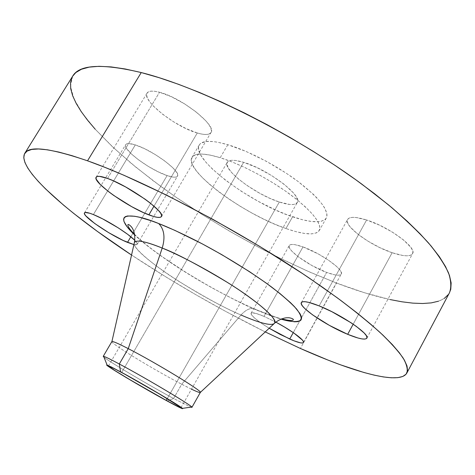 <?xml version="1.0" encoding="UTF-8"?>
<svg xmlns="http://www.w3.org/2000/svg" width="475" height="475" viewBox="0 0 475 475"><rect width="100%" height="100%" fill="white"/><g stroke="black" fill="none" stroke-linecap="round" stroke-linejoin="round"><path stroke-width="0.36" stroke-dasharray="2.38 1.78" d="M392.136 252.724L353.186 324.199L392.136 252.724L379.941 247.689L367.804 241.086L357.396 233.842L350.176 226.943L348.128 223.933L347.261 221.386L347.623 219.385L349.226 218.037L352.04 217.396L355.977 217.502L366.617 219.984C355.929 216.677 349.588 216.499 347.593 219.438C343.253 225.678 370.096 245.492 392.136 252.724C403.4 256.464 410.204 256.791 412.555 253.703C417.341 247.849 389.09 226.872 366.617 219.984L379.519 225.162L392.564 232.222L403.548 239.988L410.673 247.148L412.425 250.135L412.888 252.569L412.062 254.357L410.014 255.455L406.838 255.823L402.687 255.473L392.136 252.724M319.147 305.882L366.617 219.984L319.147 305.882M197.303 132.994L154.001 206.156L197.303 132.994L186.075 128.612L173.886 121.998L162.408 114.077L153.241 105.919L149.963 102.113L147.749 98.681L146.698 95.76L146.876 93.468L148.301 91.913L150.949 91.17L154.731 91.283L159.523 92.263C152.736 90.505 148.586 90.772 147.078 93.064C141.532 100.421 175.708 127.146 197.303 132.994C204.707 135.137 209.267 134.977 210.995 132.513C217.212 125.911 181.539 97.589 159.523 92.263L171.315 96.692L184.419 103.764L196.626 112.308L205.907 120.87L208.97 124.717L210.829 128.066L211.434 130.797L210.793 132.816L208.947 134.057L205.99 134.502L202.059 134.134L197.303 132.994M107.54 178.446L159.523 92.263L107.54 178.446M167.105 175.578L130.833 236.776L167.105 175.578L158.133 171.79L148.248 166.369L138.837 160.081L131.225 153.799L126.552 148.438L125.578 146.359L125.602 144.81L126.623 143.854L128.636 143.539L135.316 144.905C129.924 143.201 126.718 143.1 125.703 144.602C121.909 149.263 150.082 170.115 167.105 175.578C172.9 177.531 176.368 177.715 177.507 176.13C181.777 171.926 152.576 150.094 135.316 144.905L144.643 148.746L155.123 154.476L165.021 161.15L172.722 167.663L177.044 172.971L177.727 174.919L177.401 176.29L176.094 177.05L173.88 177.175L167.105 175.578M93.391 214.569L135.316 144.905L93.391 214.569M269.177 328.249C256.999 320.738 250.966 315.744 251.085 313.274C252.011 312.093 256.316 313.132 263.999 316.38L302.991 246.917C295.141 244.162 290.569 243.711 289.275 245.545C286.146 249.672 309.213 266.107 326.652 272.424L293.271 332.613L326.652 272.424L312.045 265.602L298.478 256.951L292.173 251.495L290.231 249.161L289.216 247.22L289.18 245.747L290.142 244.803L292.089 244.435L294.951 244.667L302.991 246.917L318.321 253.977L328.302 260.051L336.152 266.071L338.871 268.749L340.64 271.059L341.4 272.911L341.139 274.253L339.88 275.025L337.695 275.215L334.673 274.829L326.652 272.424C334.887 275.441 339.744 275.999 341.234 274.099C344.696 270.251 320.684 253.044 302.991 246.917L263.999 316.38L256.215 313.476L251.786 312.847L251.032 313.411L251.281 314.515L254.653 318.161L261.309 323.196L269.177 328.249M191.496 389.162L181.717 384.233L173.595 398.507L190.808 407.146L173.595 398.507L167.188 401.001L173.595 398.507L181.717 384.233L240.991 314.996C196.436 295.919 129.188 251.073 134.383 242.541C131.142 246.466 152.386 264.807 179.324 281.663C206.839 298.359 227.394 309.468 240.991 314.996C246.774 308.738 251.946 307.01 256.512 309.819L257.022 310.234C244.162 304.992 225.678 295.563 201.578 281.936C177.81 268.197 149.542 249.102 134.657 234.971L147.612 246.032L159.636 255.033L188.017 273.814L211.387 287.517L234.888 299.933L257.022 310.234L270.257 315.537L281.016 319.135L256.512 309.819C251.946 307.01 246.774 308.738 240.991 314.996C260.258 323.386 271.468 326.111 274.615 323.178M240.991 314.996L181.717 384.233C193.2 390.218 199.405 392.956 200.337 392.451M95.22 129.218L113.751 147.963L135.927 167.23L160.972 186.538L174.355 196.086L202.433 214.718L231.794 232.477L261.873 249.037L277.008 256.767L307.123 270.922L336.502 283.041L300.402 348.472L336.502 283.041C390.563 303.757 439.019 311.553 449.445 292.826M227.822 144.709L220.222 157.7C240.932 164.124 269.948 179.384 290.943 195.005C312.603 211.755 322.056 223.594 319.307 230.523C315.394 235.558 304.273 234.899 285.938 228.54L292.588 216.796C310.983 222.965 322.216 223.381 326.295 218.043C329.24 210.763 319.96 198.681 298.46 181.788C277.602 166.054 248.621 150.89 227.822 144.709L217.502 142.185L213.073 141.55L205.883 141.538L201.067 143.129L199.589 144.495L198.728 146.205L198.491 148.242L199.821 153.188L201.352 156.043L206.019 162.355L212.634 169.272L225.578 180.239L241.211 191.211L258.388 201.418L275.922 210.152L287.209 214.848L302.605 219.783L311.327 221.457L318.41 221.724L321.237 221.303L325.274 219.337L326.426 217.799L326.96 215.899L326.871 213.643L324.752 208.139L322.721 204.933L316.76 197.772L312.877 193.883L298.062 181.486L286.069 173.084L266.261 161.263L246.151 151.472L227.822 144.709C211.808 140.155 202.291 140.25 199.251 144.988C190.315 158.46 249.903 202.973 292.588 216.796L285.938 228.54C243.414 214.255 183.469 170.062 191.983 157.308C194.869 152.819 204.286 152.95 220.222 157.7L227.822 144.709M279.318 202.023L167.242 398.662L279.318 202.023C289.186 205.23 295.165 205.396 297.261 202.534C303.127 196.08 267.918 169.296 243.645 162.325C234.507 159.612 229.045 159.594 227.264 162.284C222.074 169.397 255.538 194.554 279.318 202.023L269.925 198.336L259.962 193.396L247.101 185.529L238.741 179.253L232.233 173.197L228.137 167.847L226.86 163.667L227.685 161.726L228.606 161.049L231.438 160.312L235.517 160.455L243.645 162.325L197.701 241.478L243.645 162.325L257.082 167.651L271.421 175.435L284.234 184.348L293.39 192.886L296.121 196.567L297.493 199.66L297.475 202.059L296.103 203.686L293.455 204.487L289.667 204.464L279.318 202.023M121.653 372.495L197.701 241.478L121.653 372.495M72.651 76.202L72.194 77.009M72.675 76.166L70.442 86.242L73.946 98.877L82.502 113.454L95.38 129.396L111.898 146.223L131.421 163.507L153.372 180.898L177.246 198.087L202.576 214.807L228.932 230.814L255.912 245.884L283.118 259.772L310.133 272.246L336.502 283.041L364.468 292.743L390.213 299.588M438.526 301.203L444.309 298.401M448.442 294.447L449.421 292.879M285.938 228.54L275.013 224.277L263.5 219.023L251.768 212.954L240.178 206.257L229.081 199.144L218.838 191.829L209.772 184.537L202.208 177.513L196.442 170.988L192.737 165.211L191.306 160.419L192.298 156.839L195.783 154.654L201.721 154.025L209.962 155.034L220.222 157.7L232.109 161.951L245.106 167.639L258.626 174.509L272.027 182.257L284.679 190.511L296.002 198.882L305.484 206.975L312.752 214.439L317.555 220.964L319.776 226.302L319.426 230.292L316.629 232.833L311.594 233.878L304.582 233.463L295.919 231.646L285.938 228.54M265.234 331.924C219.118 308.993 174.557 283.373 131.545 255.051L166.131 277.062L195.949 294.785L226.248 311.725L265.234 331.924M133.914 244.595L136.028 244.845L137.115 244.471L137.204 243.491L134.763 240.249C136.776 242.286 137.584 243.663 137.186 244.37L133.914 244.595M275.838 322.133L263.999 316.38L275.838 322.133M111.874 341.584C109.927 343.021 154.458 370.096 181.717 384.233C154.167 369.948 109.137 342.534 111.916 341.543M173.595 398.507C149.126 385.367 109.161 361.713 103.966 357.212C109.161 361.713 149.126 385.367 173.595 398.507M301.364 302.575L347.593 219.438M96.164 177.181L147.078 93.064M84.479 212.907L125.703 144.602M251.085 313.274L289.275 245.545M134.55 234.3C156.222 256.15 215.009 292.267 256.542 309.843C266.327 314.022 274.698 317.039 281.651 318.891M326.295 218.043L319.307 230.523M108.419 365.999L227.264 162.284M180.975 407.716L297.261 202.534M199.251 144.988L191.983 157.308M303.478 342.522L341.234 274.099M137.186 244.37L177.507 176.13M161.464 216.535L210.995 132.513M366.848 338.147L412.555 253.703"/><path stroke-width="0.71" d="M347.67 334.317C326.111 325.535 298.247 306.607 301.358 302.581C302.783 300.675 308.708 301.773 319.147 305.882L308.881 302.403L305.199 301.72L302.676 301.773L301.382 302.545L301.334 303.988L302.522 306.037L304.867 308.602L312.592 314.872L329.377 325.375L347.67 334.317L357.895 337.986L361.819 338.883L364.717 339.091L366.474 338.586L366.979 337.375L366.201 335.481L364.141 332.975L356.464 326.515L351.138 322.822L331.918 311.731L319.147 305.882C341.086 314.474 370.458 334.525 366.837 338.17C365.091 340.124 358.702 338.841 347.67 334.317L353.186 324.199L347.67 334.317M148.847 214.866C127.947 207.219 92.18 181.943 96.152 177.199C97.185 175.691 100.985 176.106 107.54 178.446L99.435 176.344L97.102 176.51L96.027 177.478L96.217 179.182L100.237 184.472L108.377 191.514L113.614 195.368L131.67 206.643L143.569 212.652L153.425 216.44L157.124 217.301L159.796 217.408L161.316 216.748L161.607 215.323L160.621 213.168L158.383 210.36L150.438 203.205L145.029 199.138L125.709 187.002L113.014 180.66L107.54 178.446C128.767 185.755 166.214 212.503 161.458 216.553C160.235 218.15 156.032 217.592 148.847 214.866L154.001 206.156L148.847 214.866M127.502 242.398C110.942 235.743 81.712 215.852 84.479 212.907C85.179 211.927 88.148 212.485 93.391 214.569L89.775 213.245L85.215 212.479L84.413 213.049L84.639 214.213L85.862 215.917L94.721 223.493L108.674 232.649L123.286 240.51L133.914 244.595L127.502 242.398L130.833 236.776L127.502 242.398M289.708 339.043L269.177 328.249L280.161 334.43L293.9 340.789L300.354 342.813L302.355 343.003L303.412 342.617L303.46 341.662L302.48 340.159L293.841 333.011L284.489 327.008L275.838 322.133C291.365 330.321 305.17 340.593 303.478 342.522C302.373 343.716 297.783 342.552 289.708 339.043L293.271 332.613L289.708 339.043M240.991 314.996C253.323 320.399 271.178 327.18 274.615 323.178C276.325 318.571 264.795 307.705 240.023 290.593C216.083 274.455 184.033 256.975 162.213 248.063C165.389 237.441 164.213 229.265 158.674 223.529C168.025 227.115 180.714 232.928 196.733 240.979C218.856 252.391 248.045 269.711 271.546 287.007C282.417 295.385 290.748 302.706 296.548 308.958C300.568 314.29 301.975 318.066 300.77 320.287C296.97 322.311 290.391 321.931 281.016 319.135L286.657 320.613L294.619 321.795L297.552 321.67L299.713 321.047L301.061 319.924L301.56 318.286L301.18 316.136L299.891 313.488L294.571 306.755L290.552 302.712L279.882 293.461L266.048 282.981L249.607 271.736L221.795 254.665L202.504 243.99L174.889 230.381L158.674 223.529L151.507 220.875L139.412 217.235L134.591 216.256L127.543 215.971L125.347 216.63L124.034 217.799L123.589 219.456L123.999 221.564L127.247 227.002L134.657 234.971C108.193 209.736 135.411 213.803 158.674 223.529C164.213 229.265 165.389 237.441 162.213 248.063C150.409 243.206 136.557 238.812 134.383 242.541C135.844 234.49 132.929 228.974 132.406 228.404C132.062 227.145 128.464 223.588 127.888 224.675C127.692 226.433 129.912 229.645 134.55 234.3M119.308 363.998L120.573 371.824C142.435 383.586 181.082 406.452 182.43 408.369C183.303 409.444 178.22 406.992 167.188 401.001C142.631 387.689 101.709 363.274 107.13 365.067L120.573 371.824L119.308 363.998C146.793 378.581 194.904 407.39 191.918 407.354L190.808 407.146L191.74 407.016C190.612 404.777 145.053 377.661 119.308 363.998L128.244 348.638L119.308 363.998C110.455 359.278 105.224 356.725 103.615 356.339L103.966 357.212L103.229 356.357C103.687 355.989 109.042 358.536 119.308 363.998M191.918 407.354L200.337 392.451C203.65 391.881 155.907 362.752 128.244 348.638C155.557 362.573 202.837 391.37 200.355 392.397C200.141 392.962 197.184 391.887 191.496 389.162M200.355 392.397L274.615 323.178C278.546 319.734 257.165 300.835 227.65 282.566C197.582 264.593 175.768 253.092 162.213 248.063L128.244 348.638L162.213 248.063C145.433 241.353 136.159 239.513 134.383 242.541L111.916 341.543C112.747 341.115 118.192 343.484 128.244 348.638C117.913 343.342 112.456 340.991 111.874 341.584L103.229 356.357M406.826 373.083L449.445 292.826C451.476 287.565 451.173 280.945 448.548 272.947C444.481 264.183 437.802 254.184 428.503 242.957C417.691 231.099 404.379 218.435 388.58 204.951L361.926 184.211C294.458 134.366 199.922 87.186 141.241 72.562L87.531 160.811C144.145 180.595 239.293 230.494 309.534 278.273L337.416 297.932C354.124 310.472 368.374 322.014 380.166 332.559C390.456 342.398 398.115 350.912 403.162 358.091C406.748 364.473 407.972 369.467 406.826 373.083C399.748 385.457 353.548 372.174 300.402 348.472L265.234 331.924L300.402 348.472L327.756 359.979L340.569 364.842L363.909 372.489L374.193 375.143L383.372 376.936L391.305 377.791L397.842 377.655L402.83 376.455L406.119 374.14L407.562 370.654L407.016 365.97L404.356 360.056L399.481 352.913L392.32 344.565L382.838 335.047L371.04 324.449L356.992 312.865L340.812 300.438L322.679 287.339L302.824 273.766L259.184 246.08L212.735 219.26L166.672 195.16L124.088 175.334L104.927 167.366L87.531 160.811L141.241 72.562L125.168 68.97L111.079 66.904L99.073 66.31L89.193 67.123L81.451 69.249L75.804 72.58L72.651 76.202M166.244 400.407C144.079 388.396 107.112 366.439 108.419 365.999C108.775 365.762 113.187 367.929 121.653 372.495C144.062 384.554 183.225 407.853 180.975 407.722C180.399 407.871 175.489 405.43 166.244 400.407L167.242 398.662L166.244 400.407L178.659 406.879L180.898 407.752L180.678 407.336L159.986 394.315L124.61 374.11L112.504 367.697L108.419 366.047L114.707 370.452L130.488 380.042L166.244 400.407M72.194 77.009L70.532 82.413L70.722 88.683L72.639 95.707L76.178 103.372L81.195 111.572L87.584 120.217L95.22 129.218M390.213 299.588L401.975 301.803L412.828 303.133L422.637 303.513L431.253 302.89L438.526 301.203M444.309 298.401L448.442 294.447M449.421 292.879L450.769 289.305L451.155 282.952L449.457 275.387L445.568 266.641L439.405 256.749L430.926 245.783L420.126 233.848L407.045 221.077L391.798 207.634L374.532 193.711L355.472 179.52L334.899 165.3L313.126 151.293L290.522 137.738L267.478 124.883L244.388 112.937L221.647 102.107L199.637 92.542L178.707 84.378L159.155 77.704L141.241 72.562C102.196 63.318 79.337 64.517 72.675 76.166L24.747 153.377C29.017 145.54 49.946 148.016 87.531 160.811L72.093 155.699L58.734 152.047L47.547 149.821L38.552 148.972L31.742 149.435L27.063 151.121L24.439 153.942L23.768 157.783L24.943 162.551L27.835 168.144L32.312 174.456L38.243 181.391L45.499 188.86L63.49 205.069L73.987 213.649L97.44 231.45L131.545 255.051C68.584 213.542 16.387 168.637 24.747 153.377M134.763 240.249L127.751 234.383L118.412 227.976L102.6 218.856L93.391 214.569C105.771 219.426 128.179 233.368 134.763 240.249M167.188 401.001L126.647 377.827L113.383 369.728L106.774 365.103L111.019 366.807L123.666 373.51L160.71 394.666L182.323 408.268L182.542 408.696L182.103 408.589L178.719 407.069L167.188 401.001M191.74 407.016L182.43 408.369M103.615 356.339L107.13 365.067M274.615 323.178C280.838 317.87 287.072 317.609 287.826 317.775C289.091 317.442 293.978 318.761 293.324 319.806C292.659 320.952 288.77 320.649 281.651 318.891"/></g></svg>
